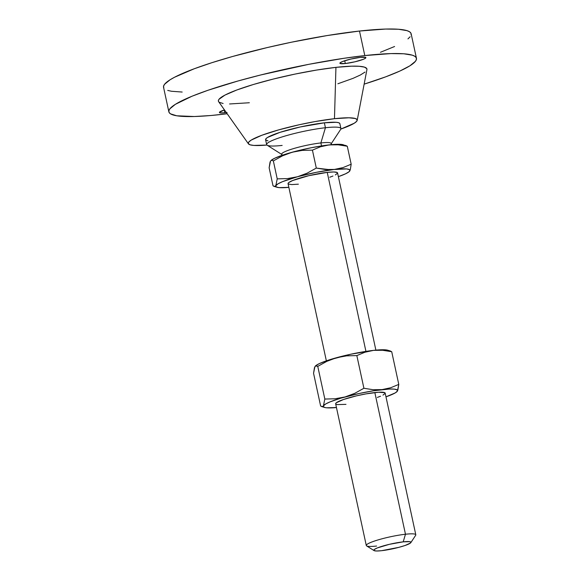 <?xml version="1.0" encoding="UTF-8"?>
<svg xmlns="http://www.w3.org/2000/svg" width="580" height="580" viewBox="0 0 580 580"><rect width="100%" height="100%" fill="white"/><g stroke="black" fill="none" stroke-linecap="round" stroke-linejoin="round"><path stroke-width="0.87" d="M345.317 63.532L344.716 60.74L345.317 63.532L355.011 61.792L363.464 59.261L365.552 58.167L365.719 57.413L360.47 57.34A13.296 1.791 -12.2 0 1 365.893 57.623A13.296 1.791 -12.2 0 1 358.998 60.755A13.296 1.791 -12.2 0 1 345.317 63.532A13.296 1.791 -12.2 0 1 339.894 63.242A13.296 1.791 -12.2 0 1 346.782 60.11A13.296 1.791 -12.2 0 1 360.47 57.34L350.777 59.073L342.323 61.611L340.228 62.705L340.061 63.452L345.317 63.532M226.345 112.585A13.296 1.791 -12.2 0 1 224.837 112.774L224.235 109.99L224.837 112.774L227.048 112.484M410.843 542.634A18.995 2.559 -12.2 0 1 381.546 550.696L376.594 551L374.042 550.587L374.281 549.514L377.268 547.948L389.347 544.33L403.194 541.851A18.995 2.559 -12.2 0 1 410.843 542.634L415.672 535.289A25.331 3.415 167.8 0 0 405.471 534.238A25.331 3.415 -12.2 0 1 415.802 534.789L385.171 393.11A25.331 3.415 167.8 0 0 374.839 392.566A25.331 3.415 167.8 0 0 348.776 397.851A25.331 3.415 167.8 0 0 335.653 403.818L366.285 545.49A25.331 3.415 -12.2 0 1 379.407 539.523A25.331 3.415 -12.2 0 1 405.471 534.238L374.839 392.566L405.471 534.238A25.331 3.415 167.8 0 0 377.942 539.951A25.331 3.415 167.8 0 0 366.611 545.896L374.049 550.587A18.995 2.559 -12.2 0 1 382.546 546.135A18.995 2.559 -12.2 0 1 403.194 541.851L405.471 534.238L403.194 541.851L409.755 541.662L410.937 542.416L410.459 543.032L405.072 545.49L398.917 547.332L381.546 550.696A18.995 2.559 -12.2 0 1 374.049 550.587M376.616 546.034A25.331 3.415 -12.2 0 1 366.285 545.49M298.381 184.179L291.776 184.585L288.369 184.034L288.05 183.418L288.688 182.606L292.675 180.518L308.777 175.689L327.236 172.383L365.937 351.386L327.236 172.383A25.331 3.415 167.8 0 0 301.172 177.668A25.331 3.415 167.8 0 0 288.05 183.635L326.359 360.832M339.808 123.46L338.618 122.699L336.052 122.286L324.372 122.822L325.431 127.731A37.997 5.118 167.8 0 0 284.142 136.3A37.997 5.118 167.8 0 0 267.148 145.21L282.01 154.599A25.331 3.415 -12.2 0 1 293.342 148.654A25.331 3.415 -12.2 0 1 320.87 142.941L325.431 127.731L324.372 122.822A37.997 5.118 167.8 0 0 285.273 130.746A37.997 5.118 167.8 0 0 265.589 139.7L266.655 144.601A37.997 5.118 -12.2 0 1 286.339 135.655A37.997 5.118 -12.2 0 1 325.431 127.731A37.997 5.118 -12.2 0 1 340.931 128.543L339.865 123.641A37.997 5.118 167.8 0 0 324.372 122.822L300.302 126.955L280.111 132.312L267.547 137.446L265.894 138.794L265.654 139.874L267.96 140.889M282.148 145.421A37.997 5.118 -12.2 0 1 266.655 144.601M366.923 69.644L366.799 68.643L364.428 67.12L359.296 66.287L351.603 66.178L335.936 67.36A75.994 10.237 167.8 0 0 255.881 83.759A75.994 10.237 167.8 0 0 218.624 101.659L248.443 143.847A55.731 7.511 -12.2 0 1 275.761 130.718A55.731 7.511 -12.2 0 1 334.471 118.69L335.936 67.36L316.542 70.071L295.089 74.073L273.426 79.018L253.417 84.484L236.785 90.001L224.968 95.091L218.979 99.31L218.385 100.463L218.631 101.667M357.2 120.328A55.731 7.511 -12.2 0 1 340.859 129.065L354.329 123.192L356.758 121.213L357.106 119.632L355.366 118.516L349.008 117.798L334.471 118.69A55.731 7.511 -12.2 0 1 357.2 120.328L366.93 69.593A75.994 10.237 167.8 0 0 335.936 67.36L334.471 118.69L315.107 121.561L299.171 124.758L278.632 129.891L261.761 135.292L251.133 140.143L248.704 142.122L248.356 143.702L250.096 144.819L253.859 145.428L266.93 145.051A55.731 7.511 -12.2 0 1 248.443 143.847M411.126 34.843L410.93 33.169L409.538 31.762L406.971 30.631L398.424 29.247L385.606 29.058L359.491 31.037A126.65 17.066 167.8 0 0 229.165 57.456A126.65 17.066 167.8 0 0 163.553 87.29L168.86 111.817A126.65 17.066 -12.2 0 1 234.472 81.99A126.65 17.066 -12.2 0 1 364.798 55.571L359.491 31.037L327.163 35.554L291.406 42.217L267.184 47.582L232.58 56.485L211.961 62.669L194.242 68.766L174.544 77.242L170.078 79.786L164.56 84.288L163.567 86.203L163.77 87.877M416.447 58.29A126.65 17.066 -12.2 0 1 364.138 84.144L385.758 76.814L399.903 71.035L409.922 65.794L415.439 61.291L416.433 59.37L416.23 57.703L414.845 56.296L412.278 55.165L403.731 53.781L390.913 53.592L364.798 55.571A126.65 17.066 -12.2 0 1 416.447 58.29L411.14 33.756A126.65 17.066 167.8 0 0 359.491 31.037L364.798 55.571L343.773 58.319L308.821 64.322L260.608 74.994L237.88 81.019L207.995 90.27L191.987 96.237L175.385 104.32L169.868 108.822L168.874 110.737L169.07 112.404L170.462 113.818L176.74 115.79L194.394 116.522L210.989 115.5L227.171 113.76A126.65 17.066 -12.2 0 1 220.509 114.543A126.65 17.066 -12.2 0 1 168.86 111.817M331.455 144.666L331.202 143.485A25.331 3.415 167.8 0 0 320.87 142.941L321.516 145.928L320.87 142.941A25.331 3.415 167.8 0 0 294.807 148.226A25.331 3.415 167.8 0 0 281.684 154.193L281.938 155.368M271.114 160.428L271.781 160.218L270.526 161.073L270.041 162.182L269.135 167.816L273.02 185.774L269.135 167.816L270.367 161.791M344.636 145.703L344.165 145.116M346.195 145.631L341.344 144.405L336.226 144.333L325.017 145.413L311.148 147.762L296.721 151.025L283.939 154.701L274.739 158.231L271.15 160.377A37.997 5.118 167.8 0 1 292.175 152.228L302.231 150.394L312.424 150.126L320.508 146.769L329.15 144.899L338.169 144.811L345.064 145.768M380.458 52.28L394.596 46.502M407.958 38.903L410.132 36.758M167.721 90.415L171.441 91.256L182.178 92.046M224.46 109.917L219.414 112.375L220.24 112.904L224.837 112.774A13.296 1.791 -12.2 0 1 219.414 112.484A13.296 1.791 -12.2 0 1 224.46 109.917M337.886 83.767L353.053 78.344L360.332 75.023L365.016 72.087M219.334 102.312L223.104 103.494M229.549 103.972L249.364 102.747M340.728 129.297A37.997 5.118 167.8 0 0 325.431 127.731L320.87 142.941A25.331 3.415 -12.2 0 1 331.071 143.992L340.728 129.297M343.345 144.768A37.997 5.118 167.8 0 0 329.15 144.899A37.997 5.118 167.8 0 0 292.175 152.228L282.482 155.846L273.347 160.906L277.226 178.865L273.347 160.906L271.781 160.218L273.347 160.906L282.482 155.846L292.175 152.228L302.231 150.394L312.424 150.126L316.303 168.084L307.168 173.152L297.475 176.762L287.412 178.604L277.226 178.865L275.833 185.607L274.579 186.47L273.02 185.774L273.832 186.289M286.672 187.391L288.847 187.318L286.672 187.391M312.424 150.126L320.508 146.769L329.15 144.899L338.169 144.811L347.289 146.247L351.175 164.213L343.084 167.562L334.45 169.432L325.423 169.527L316.303 168.084L312.424 150.126M349.196 171.6L350.269 169.846L351.175 164.213L347.289 146.247L345.731 145.558M349.783 170.948A37.997 5.118 -12.2 0 1 349.153 171.658A37.997 5.118 -12.2 0 1 338.372 176.653L345.571 173.797L348.993 171.796L350.269 169.846L351.175 164.213L343.084 167.562L334.45 169.432A37.997 5.118 -12.2 0 1 349.783 170.948L349.464 169.65L346.651 168.94L329.955 169.701L316.303 168.084L307.168 173.152L297.475 176.762A37.997 5.118 -12.2 0 1 334.45 169.432L316.455 172.296L292.465 177.908L287.412 178.604L277.226 178.865L275.833 185.607A37.997 5.118 -12.2 0 1 297.475 176.762L282.612 181.634L278.037 183.809L275.254 186.26M288.855 187.362A37.997 5.118 -12.2 0 1 276.972 187.26A37.997 5.118 -12.2 0 1 275.833 185.607L276.152 186.905L278.965 187.615L288.855 187.362M375.876 350.124L337.567 172.927A25.331 3.415 167.8 0 0 327.236 172.383L333.841 171.977L337.248 172.528L337.567 173.144L335.37 174.935M332.942 176.044L329.737 177.233M389.064 351.168L388.586 350.581M387.781 350.233L383.482 349.755L373.571 350.363L350.712 354.235L328.36 360.158L319.16 363.689L315.571 365.842M396.807 391.783L397.873 390.028L398.779 384.395L390.702 387.745L382.053 389.615L373.041 389.709L363.906 388.266L354.757 393.334L345.078 396.945L335.008 398.786L324.829 399.047L323.437 405.79A37.997 5.118 -12.2 0 1 345.078 396.945A37.997 5.118 -12.2 0 1 382.053 389.615A37.997 5.118 -12.2 0 1 397.387 391.13A37.997 5.118 -12.2 0 1 396.763 391.834A37.997 5.118 -12.2 0 1 385.976 396.836L395.183 392.928L397.387 391.13L397.068 389.833L394.255 389.122L389.137 389.049L373.505 390.782L359.201 393.486L340.793 398.177L330.216 401.817L325.641 403.992L322.857 406.442L321.436 406.471L320.624 405.957L313.555 373.281L314.795 367.256M390.615 351.096L387.766 350.226A37.997 5.118 167.8 0 0 373.571 350.363L382.583 350.269L389.485 351.233M397.387 391.13L398.779 384.395L390.702 387.745L382.053 389.615L373.041 389.709L363.906 388.266L356.845 355.583L364.921 352.234L373.571 350.363A37.997 5.118 167.8 0 0 336.596 357.693L346.666 355.852L356.845 355.583L364.921 352.234L373.571 350.363L382.583 350.269L391.717 351.712L390.151 351.023M321.436 406.471L322.183 406.652L320.624 405.957L313.555 373.281L314.469 367.64L315.535 365.886L317.767 366.371L326.917 361.304L336.596 357.693A37.997 5.118 167.8 0 0 315.578 365.835L315.382 366.002M315.535 365.886L314.954 366.538L316.209 365.675L317.767 366.371L326.917 361.304L336.596 357.693L346.666 355.852L356.845 355.583L363.906 388.266L354.757 393.334L345.078 396.945L335.008 398.786L324.829 399.047L317.767 366.371L324.829 399.047L323.277 406.507L324.858 407.522L326.569 407.798L336.458 407.544A37.997 5.118 -12.2 0 1 324.575 407.443A37.997 5.118 -12.2 0 1 323.437 405.79L322.857 406.442M345.985 404.361L337.234 404.608L335.972 404.216L335.661 403.6L336.291 402.788L343.483 399.504L356.381 395.872L366.038 393.871L378.493 392.239L384.852 392.711L385.171 393.327L382.974 395.118M380.545 396.227L377.341 397.416M334.269 407.573L336.451 407.501L334.269 407.573M398.779 384.395L391.717 351.712L398.779 384.395M274.115 186.398L276.972 187.26M321.719 406.58L324.575 407.443"/></g></svg>
